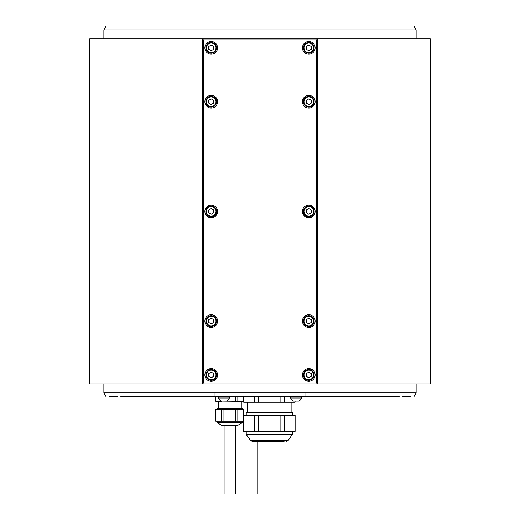 <?xml version="1.0" encoding="UTF-8"?>
<svg xmlns="http://www.w3.org/2000/svg" width="520" height="520" viewBox="0 0 520 520"><rect width="100%" height="100%" fill="white"/><g stroke="black" fill="none" stroke-linecap="round" stroke-linejoin="round"><path stroke-width="0.78" d="M303.427 47.859A5.369 5.369 0 0 0 308.789 53.222A5.369 5.369 0 0 0 314.158 47.859A5.369 5.369 0 0 0 308.789 42.491A5.369 5.369 0 0 0 303.427 47.859M311.233 46.449L308.789 45.039L306.351 46.449L306.351 49.264L308.789 50.674L311.233 49.264L311.233 46.449M302.445 47.859A6.344 6.344 0 0 0 308.789 54.204A6.344 6.344 0 0 0 315.133 47.859A6.344 6.344 0 0 0 308.789 41.516A6.344 6.344 0 0 0 302.445 47.859M316.596 39.858L203.405 39.858L203.405 382.954L316.596 382.954L316.596 39.858L317.083 39.37L316.596 38.883L203.405 38.883L202.917 39.37L203.405 39.858M204.867 374.953A6.344 6.344 0 0 0 211.211 381.297A6.344 6.344 0 0 0 217.555 374.953A6.344 6.344 0 0 0 211.211 368.609A6.344 6.344 0 0 0 204.867 374.953M302.445 321.087A6.344 6.344 0 0 0 308.789 327.431A6.344 6.344 0 0 0 315.133 321.087A6.344 6.344 0 0 0 308.789 314.743A6.344 6.344 0 0 0 302.445 321.087M204.867 321.087A6.344 6.344 0 0 0 211.211 327.431A6.344 6.344 0 0 0 217.555 321.087A6.344 6.344 0 0 0 211.211 314.743A6.344 6.344 0 0 0 204.867 321.087M302.445 211.406A6.344 6.344 0 0 0 308.789 217.75A6.344 6.344 0 0 0 315.133 211.406A6.344 6.344 0 0 0 308.789 205.062A6.344 6.344 0 0 0 302.445 211.406M204.867 211.406A6.344 6.344 0 0 0 211.211 217.75A6.344 6.344 0 0 0 217.555 211.406A6.344 6.344 0 0 0 211.211 205.062A6.344 6.344 0 0 0 204.867 211.406M204.867 101.725A6.344 6.344 0 0 0 211.211 108.069A6.344 6.344 0 0 0 217.555 101.725A6.344 6.344 0 0 0 211.211 95.381A6.344 6.344 0 0 0 204.867 101.725M302.445 101.725A6.344 6.344 0 0 0 308.789 108.069A6.344 6.344 0 0 0 315.133 101.725A6.344 6.344 0 0 0 308.789 95.381A6.344 6.344 0 0 0 302.445 101.725M204.867 47.859A6.344 6.344 0 0 0 211.211 54.204A6.344 6.344 0 0 0 217.555 47.859A6.344 6.344 0 0 0 211.211 41.516A6.344 6.344 0 0 0 204.867 47.859M302.445 374.953A6.344 6.344 0 0 0 308.789 381.297A6.344 6.344 0 0 0 315.133 374.953A6.344 6.344 0 0 0 308.789 368.609A6.344 6.344 0 0 0 302.445 374.953M314.158 374.953A5.369 5.369 0 0 0 308.789 369.584A5.369 5.369 0 0 0 303.427 374.953A5.369 5.369 0 0 0 308.789 380.315A5.369 5.369 0 0 0 314.158 374.953A5.369 5.369 0 0 0 308.789 369.584A5.369 5.369 0 0 0 303.427 374.953A5.369 5.369 0 0 0 308.789 380.315A5.369 5.369 0 0 0 314.158 374.953M311.233 373.542L308.789 372.132L306.351 373.542L306.351 376.356L308.789 377.767L311.233 376.356L311.233 373.542M216.573 374.953A5.369 5.369 0 0 0 211.211 369.584A5.369 5.369 0 0 0 205.842 374.953A5.369 5.369 0 0 0 211.211 380.315A5.369 5.369 0 0 0 216.573 374.953A5.369 5.369 0 0 0 211.211 369.584A5.369 5.369 0 0 0 205.842 374.953A5.369 5.369 0 0 0 211.211 380.315A5.369 5.369 0 0 0 216.573 374.953M213.649 373.542L211.211 372.132L208.767 373.542L208.767 376.356L211.211 377.767L213.649 376.356L213.649 373.542M314.158 321.087A5.369 5.369 0 0 0 308.789 315.718A5.369 5.369 0 0 0 303.427 321.087A5.369 5.369 0 0 0 308.789 326.456A5.369 5.369 0 0 0 314.158 321.087A5.369 5.369 0 0 0 308.789 315.718A5.369 5.369 0 0 0 303.427 321.087A5.369 5.369 0 0 0 308.789 326.456A5.369 5.369 0 0 0 314.158 321.087M311.233 319.677L308.789 318.266L306.351 319.677L306.351 322.498L308.789 323.901L311.233 322.498L311.233 319.677M216.573 321.087A5.369 5.369 0 0 0 211.211 315.718A5.369 5.369 0 0 0 205.842 321.087A5.369 5.369 0 0 0 211.211 326.456A5.369 5.369 0 0 0 216.573 321.087A5.369 5.369 0 0 0 211.211 315.718A5.369 5.369 0 0 0 205.842 321.087A5.369 5.369 0 0 0 211.211 326.456A5.369 5.369 0 0 0 216.573 321.087M213.649 319.677L211.211 318.266L208.767 319.677L208.767 322.498L211.211 323.901L213.649 322.498L213.649 319.677M314.158 211.406A5.369 5.369 0 0 0 308.789 206.037A5.369 5.369 0 0 0 303.427 211.406A5.369 5.369 0 0 0 308.789 216.769A5.369 5.369 0 0 0 314.158 211.406A5.369 5.369 0 0 0 308.789 206.037A5.369 5.369 0 0 0 303.427 211.406A5.369 5.369 0 0 0 308.789 216.769A5.369 5.369 0 0 0 314.158 211.406M311.233 209.995L308.789 208.585L306.351 209.995L306.351 212.81L308.789 214.221L311.233 212.81L311.233 209.995M216.573 211.406A5.369 5.369 0 0 0 211.211 206.037A5.369 5.369 0 0 0 205.842 211.406A5.369 5.369 0 0 0 211.211 216.769A5.369 5.369 0 0 0 216.573 211.406A5.369 5.369 0 0 0 211.211 206.037A5.369 5.369 0 0 0 205.842 211.406A5.369 5.369 0 0 0 211.211 216.769A5.369 5.369 0 0 0 216.573 211.406M213.649 209.995L211.211 208.585L208.767 209.995L208.767 212.81L211.211 214.221L213.649 212.81L213.649 209.995M216.573 101.725A5.369 5.369 0 0 0 211.211 96.356A5.369 5.369 0 0 0 205.842 101.725A5.369 5.369 0 0 0 211.211 107.088A5.369 5.369 0 0 0 216.573 101.725A5.369 5.369 0 0 0 211.211 96.356A5.369 5.369 0 0 0 205.842 101.725A5.369 5.369 0 0 0 211.211 107.088A5.369 5.369 0 0 0 216.573 101.725M213.649 100.315L211.211 98.904L208.767 100.315L208.767 103.129L211.211 104.54L213.649 103.129L213.649 100.315M314.158 101.725A5.369 5.369 0 0 0 308.789 96.356A5.369 5.369 0 0 0 303.427 101.725A5.369 5.369 0 0 0 308.789 107.088A5.369 5.369 0 0 0 314.158 101.725A5.369 5.369 0 0 0 308.789 96.356A5.369 5.369 0 0 0 303.427 101.725A5.369 5.369 0 0 0 308.789 107.088A5.369 5.369 0 0 0 314.158 101.725M311.233 100.315L308.789 98.904L306.351 100.315L306.351 103.129L308.789 104.54L311.233 103.129L311.233 100.315M216.573 47.859A5.369 5.369 0 0 0 211.211 42.491A5.369 5.369 0 0 0 205.842 47.859A5.369 5.369 0 0 0 211.211 53.222A5.369 5.369 0 0 0 216.573 47.859A5.369 5.369 0 0 0 211.211 42.491A5.369 5.369 0 0 0 205.842 47.859A5.369 5.369 0 0 0 211.211 53.222A5.369 5.369 0 0 0 216.573 47.859M213.649 46.449L211.211 45.039L208.767 46.449L208.767 49.264L211.211 50.674L213.649 49.264L213.649 46.449M202.43 39.858L202.43 383.929L89.72 383.929L89.72 38.883L202.43 38.883L202.43 39.858L202.917 39.37M202.43 38.883L203.405 38.883M316.596 38.883L317.57 38.883L317.57 39.858L317.083 39.37M317.57 39.858L317.57 383.929L203.405 383.929L202.43 382.954M202.43 383.929L203.405 383.929M317.57 38.883L430.281 38.883L430.281 383.929L317.57 383.929M399.328 396.812L215.014 396.812L215.014 392.906L103.87 392.906L103.87 383.929M215.014 392.906L304.986 392.906L304.986 396.812M103.87 29.907L106.126 26L413.875 26L416.13 29.907L103.87 29.907L103.87 38.883M416.13 383.929L416.13 392.906L304.986 392.906M215.014 396.812L120.673 396.812M359.404 396.812L320.112 396.812M410.469 396.812L402.272 396.812M117.728 396.812L109.531 396.812M152.399 396.812L128.869 396.812M199.888 396.812L191.692 396.812M208.084 396.812L311.916 396.812M367.601 396.812L391.131 396.812M160.595 396.812L181.935 396.812M244.894 396.812L243.718 397.046L243.718 402.272L254.449 402.272L254.449 397.046L253.279 396.812M260.981 396.812L254.449 397.046M258.635 397.046L258.635 402.272L280.098 402.272L280.098 397.046L277.758 396.812M285.454 396.812L280.098 397.046M284.284 397.046L284.284 402.272L295.016 402.272L295.016 401.102M398.567 26L121.433 26L398.567 26M243.607 401.297L235.56 401.297L235.56 396.812M237.828 396.812L237.828 401.297M235.56 401.297L221.669 401.102M221.669 401.297L215.794 401.297L215.794 396.812M215.858 396.812L215.858 401.297M241.261 401.297L241.261 408.324L217.893 408.324L218.244 408.324L218.244 401.297M217.263 409.494L217.263 408.324L242.242 408.324L242.242 409.494M235.56 409.494L223.938 409.494L223.938 421.207L235.56 421.207L235.56 409.494L243.705 409.494L243.607 431.353L295.132 431.353L295.132 415.35L243.718 415.35L243.718 431.353M223.938 421.207L215.794 421.207L215.794 409.494L223.938 409.494M243.639 415.35L243.639 409.494L243.639 415.35M243.607 421.207L235.56 421.207M215.858 409.494L215.858 421.207M221.669 421.207L221.669 409.494M237.828 409.494L237.828 421.207M242.242 421.207L242.242 422.539A0.39 0.39 90 0 1 242.047 422.877L237.393 425.562A0.975 0.975 90 0 1 236.906 425.692L222.593 425.692A0.975 0.975 -90 0 1 222.105 425.562L217.458 422.877A0.39 0.39 -90 0 1 217.263 422.539L217.263 421.207M237.393 425.562L222.105 425.562L224.088 425.692L224.088 494L235.411 494L235.411 425.692L236.906 425.692M244.491 396.812L243.802 397.026M243.607 397.046L243.718 402.272M254.449 402.272L258.635 402.272M280.098 402.272L284.284 402.272M295.016 402.272L295.132 401.102M292.494 415.35L292.494 412.425L246.239 412.425L246.239 415.35M254.449 431.353L254.449 415.35M258.635 415.35L258.635 431.353M280.098 431.353L280.098 415.35M284.284 415.35L284.284 431.353M295.016 431.353L295.016 415.35M292.305 434.733L246.428 434.733L246.239 434.161L292.494 434.161L288.119 440.499L250.62 440.499L252.2 441.304L284.102 441.304M280.982 441.304L280.982 494L257.757 494L257.757 441.304M218.433 396.812L218.433 398.008L229.359 398.008L229.359 396.812M229.359 398.008A5.844 5.844 0 0 1 226.629 401.102L221.162 401.102A5.844 5.844 0 0 1 218.433 398.008M290.641 396.812L290.641 398.008L301.567 398.008L301.567 396.812M301.567 398.008A5.844 5.844 0 0 1 298.838 401.102L293.371 401.102A5.844 5.844 0 0 1 290.641 398.008M203.405 382.954L202.917 383.442M316.596 382.954L317.083 383.442L316.596 383.929M317.57 382.954L317.083 383.442M304.012 47.859A4.784 4.784 0 0 0 308.789 52.637A4.784 4.784 0 0 0 313.573 47.859A4.784 4.784 0 0 0 308.789 43.075A4.784 4.784 0 0 0 304.012 47.859M313.573 374.953A4.784 4.784 0 0 0 308.789 370.168A4.784 4.784 0 0 0 304.012 374.953A4.784 4.784 0 0 0 308.789 379.73A4.784 4.784 0 0 0 313.573 374.953M215.989 374.953A4.784 4.784 0 0 0 211.211 370.168A4.784 4.784 0 0 0 206.427 374.953A4.784 4.784 0 0 0 211.211 379.73A4.784 4.784 0 0 0 215.989 374.953M313.573 321.087A4.784 4.784 0 0 0 308.789 316.303A4.784 4.784 0 0 0 304.012 321.087A4.784 4.784 0 0 0 308.789 325.865A4.784 4.784 0 0 0 313.573 321.087M215.989 321.087A4.784 4.784 0 0 0 211.211 316.303A4.784 4.784 0 0 0 206.427 321.087A4.784 4.784 0 0 0 211.211 325.865A4.784 4.784 0 0 0 215.989 321.087M313.573 211.406A4.784 4.784 0 0 0 308.789 206.622A4.784 4.784 0 0 0 304.012 211.406A4.784 4.784 0 0 0 308.789 216.183A4.784 4.784 0 0 0 313.573 211.406M215.989 211.406A4.784 4.784 0 0 0 211.211 206.622A4.784 4.784 0 0 0 206.427 211.406A4.784 4.784 0 0 0 211.211 216.183A4.784 4.784 0 0 0 215.989 211.406M215.989 101.725A4.784 4.784 0 0 0 211.211 96.941A4.784 4.784 0 0 0 206.427 101.725A4.784 4.784 0 0 0 211.211 106.502A4.784 4.784 0 0 0 215.989 101.725M313.573 101.725A4.784 4.784 0 0 0 308.789 96.941A4.784 4.784 0 0 0 304.012 101.725A4.784 4.784 0 0 0 308.789 106.502A4.784 4.784 0 0 0 313.573 101.725M215.989 47.859A4.784 4.784 0 0 0 211.211 43.075A4.784 4.784 0 0 0 206.427 47.859A4.784 4.784 0 0 0 211.211 52.637A4.784 4.784 0 0 0 215.989 47.859M217.263 422.539L242.242 422.539L242.047 422.877L217.458 422.877L217.263 422.539M416.13 29.907L416.13 38.883M413.875 396.812L416.13 392.906M106.126 396.812L103.87 392.906M291.128 402.272L291.128 412.425M246.239 434.161L246.239 431.353M250.62 440.499L246.428 434.733M288.119 440.499L286.539 441.304M292.494 434.161L292.494 431.353M247.605 402.272L247.605 412.425"/></g></svg>
